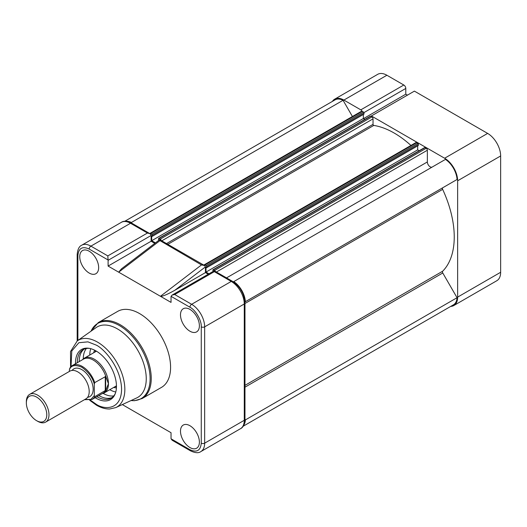 <?xml version="1.0" encoding="UTF-8"?>
<svg xmlns="http://www.w3.org/2000/svg" width="527" height="527" viewBox="0 0 527 527"><rect width="100%" height="100%" fill="white"/><g stroke="black" fill="none" stroke-linecap="round" stroke-linejoin="round"><path stroke-width="0.79" d="M362.194 111.309A2.8 1.621 -120 0 0 360.804 109.847L343.881 100.077A18.412 10.626 -120 0 0 334.678 99.168A18.412 10.626 -120 0 0 332.392 101.408M360.804 109.847L403.814 85.012L386.89 75.242L343.881 100.077M444.623 158.238L371.383 115.96L414.4 91.125L487.633 133.403A18.412 10.626 60 0 1 500.65 155.952L457.64 180.787A18.412 10.626 -120 0 0 444.623 158.238L487.633 133.403M450.743 306.398A18.412 10.626 -120 0 0 453.826 305.535A18.412 10.626 -120 0 0 457.64 297.109L457.64 180.787M457.64 297.109L500.65 272.275L500.65 155.952M403.814 85.012A2.8 1.621 60 0 1 405.797 88.444L405.797 94.195L407.437 95.143M500.65 272.275A18.412 10.626 60 0 1 496.836 280.707L453.826 305.535M334.678 99.168L377.688 74.333A18.412 10.626 60 0 1 386.89 75.242M371.383 116.612L371.383 115.96M405.797 94.195L363.518 118.601M98.654 267.604A13.366 7.714 -120 0 0 92.844 254.179A13.366 7.714 -120 0 0 82.555 250.549A13.366 7.714 -120 0 0 79.748 256.689A13.366 7.714 -120 0 0 85.611 270.167A13.366 7.714 -120 0 0 95.921 273.697A13.366 7.714 -120 0 0 98.654 267.604M199.39 325.765A13.366 7.714 -120 0 0 193.58 312.34A13.366 7.714 -120 0 0 183.297 308.71A13.366 7.714 -120 0 0 180.491 314.85A13.366 7.714 -120 0 0 186.347 328.328A13.366 7.714 -120 0 0 196.663 331.858A13.366 7.714 -120 0 0 199.39 325.765M199.39 442.087A13.366 7.714 -120 0 0 193.58 428.668A13.366 7.714 -120 0 0 183.297 425.032A13.366 7.714 -120 0 0 180.491 431.178A13.366 7.714 -120 0 0 186.347 444.656A13.366 7.714 -120 0 0 196.663 448.187A13.366 7.714 -120 0 0 199.39 442.087M161.499 387.378A43.86 25.322 -120 0 0 168.225 352.227A43.86 25.322 -120 0 0 139.569 313.578A43.86 25.322 -120 0 0 117.64 311.404L98.299 322.57A43.86 25.322 60 0 1 120.228 324.744A43.86 25.322 60 0 1 148.884 363.393A43.86 25.322 60 0 1 142.158 398.537L161.499 387.378M146.249 378.735A40.658 23.478 60 0 1 136.743 397.911L115.821 407.588A38.583 22.272 60 0 0 124.846 389.394A38.583 22.272 60 0 0 97.567 342.142A38.583 22.272 60 0 0 77.298 340.857L96.138 327.583A40.658 23.478 60 0 1 117.501 328.934A40.658 23.478 60 0 1 146.249 378.735M95.156 397.674A28.939 16.706 -120 0 0 95.993 398.175A28.939 16.706 -120 0 0 115.11 394.018A28.939 16.706 -120 0 0 95.993 350.923A28.939 16.706 -120 0 0 88.694 348.261A28.939 16.706 -120 0 0 75.545 363.709M89.386 348.373A28.017 16.172 -120 0 0 83.114 349.638A28.017 16.172 -120 0 0 77.317 362.688M96.928 396.653A28.017 16.172 -120 0 0 97.126 396.772A28.017 16.172 -120 0 0 111.131 398.155A28.017 16.172 -120 0 0 115.36 393.359M84.109 349.137A28.017 16.172 -120 0 0 79.241 361.581M98.852 395.54A28.017 16.172 -120 0 0 99.05 395.658A28.017 16.172 -120 0 0 112.06 397.542M208.251 274.218L205.451 272.604L205.451 266.866L204.483 265.503L201.498 264.923L160.452 296.293L171.038 302.399L171.038 296.648A2.8 1.621 60 0 1 171.058 296.339L189.937 307.241C195.543 309.889 201.769 320.666 201.261 326.845L201.261 443.167C200.537 450.638 196.769 452.812 189.937 449.702L171.058 438.8A2.8 1.621 60 0 1 171.038 438.464L171.038 432.713L122.317 404.584M159.721 240.464C159.681 239.377 159.674 239.37 159.707 240.464L201.498 264.923M154.806 243.362L151.117 241.234L151.117 235.483A2.8 1.621 -120 0 0 151.097 235.147L149.951 233.672L147.435 233.033L130.518 223.264A18.412 10.626 -120 0 0 121.309 222.354C123.568 220.668 127.04 220.932 131.717 223.145A2.404 1.383 120 0 0 130.518 223.264L90.901 246.135A18.412 10.626 -120 0 0 81.692 245.226C79.103 246.34 77.601 249.475 77.179 254.633A2.404 1.383 -0 0 0 77.884 255.615C78.602 248.145 82.377 245.964 89.201 249.073L108.081 259.976A2.8 1.621 60 0 1 108.101 260.318L108.101 266.069L160.452 296.293C162.435 296.523 167.23 294.521 174.832 290.278L205.451 266.879M205.451 272.604L174.832 290.278M240.457 428.721L200.84 451.593A18.412 10.626 -120 0 0 204.654 443.167L244.271 420.296A2.404 1.383 -0 0 0 244.976 419.314C244.554 424.472 243.046 427.608 240.457 428.721A18.412 10.626 -120 0 0 244.271 420.296L244.271 303.974A18.412 10.626 -120 0 0 231.254 281.425L214.331 271.655C214.291 270.555 214.206 270.503 214.067 271.504M232.453 281.306C240.108 286.523 244.284 293.756 244.976 302.992A2.404 1.383 -0 0 1 244.271 303.974L204.654 326.845A18.412 10.626 -120 0 0 191.637 304.296L231.254 281.425A2.404 1.383 -60 0 1 232.453 281.306L214.212 270.779L172.039 295.127L171.058 296.339M171.058 438.8L172.204 440.276L190.438 450.802A2.404 1.383 -60 0 1 189.937 449.702M214.331 271.655L174.714 294.527L172.039 295.127M159.727 240.813L118.687 272.176L121.447 268.862L159.688 239.633L204.483 265.503M151.117 241.234L108.101 266.069M108.081 259.976L107.818 255.905L147.435 233.033M95.091 351.964A22.411 12.938 60 0 1 95.604 350.705M93.687 352.774A23.214 13.399 60 0 1 94.656 350.198M86.408 348.472A28.017 16.172 -120 0 0 83.259 358.933M89.768 355.04A28.017 16.172 60 0 1 90.763 348.69M79.254 360.521A30.092 17.378 -120 0 0 79.3 361.542M98.911 395.507A30.092 17.378 -120 0 0 99.768 396.06M103.154 393.386A28.017 16.172 -120 0 0 113.786 395.889M115.775 392.009A28.017 16.172 60 0 1 109.774 389.697M116.408 387.885A23.214 13.399 60 0 1 113.7 387.431M116.447 386.811A22.411 12.938 60 0 1 115.097 386.62M45.671 422.087L85.888 398.867A16.008 9.242 -120 0 0 89.201 391.541A16.008 9.242 -120 0 0 82.212 375.428A16.008 9.242 -120 0 0 69.88 371.14L29.664 394.361A16.008 9.242 60 0 1 42.002 398.649A16.008 9.242 60 0 1 48.991 414.756A16.008 9.242 60 0 1 45.671 422.087A16.008 9.242 60 0 1 37.667 421.29L36.567 420.658A14.446 8.34 60 0 1 26.35 402.957L26.35 401.686A16.008 9.242 60 0 1 29.664 394.361M87.614 397.292A16.008 9.242 -120 0 0 93.16 389.255A16.008 9.242 -120 0 0 84.834 371.845A16.008 9.242 -120 0 0 72.107 370.428M26.35 402.957A14.446 8.34 60 0 1 36.567 397.062A14.446 8.34 60 0 1 46.784 414.756A14.446 8.34 60 0 1 36.567 420.658M82.495 359.697A20.013 11.554 60 0 1 84.287 358.202A20.013 11.554 60 0 1 99.708 363.564A20.013 11.554 60 0 1 108.443 383.702L106.026 389.822A19.611 11.324 60 0 1 103.114 393.083L92.1 399.44A19.611 11.324 60 0 0 94.748 396.693L94.293 395.665L90.98 399.334L84.755 399.519M69.847 368.221L69.393 369.77C71.033 365.231 75.183 364.381 81.843 367.233C88.503 372.075 92.653 377.714 94.293 384.15L94.748 382.602A19.611 11.324 60 0 0 72.489 365.474L69.847 368.221A19.611 11.324 60 0 1 72.489 365.474L83.503 359.118A19.611 11.324 60 0 1 106.026 377.062L108.443 383.702A20.013 11.554 60 0 1 104.3 392.859A20.013 11.554 60 0 1 102.106 393.662M94.293 384.15L94.293 395.665M69.393 369.77L69.393 371.423M94.748 382.602L105.67 376.495L105.67 390.316L94.748 396.693M105.275 390.612L105.275 376.522M106.026 377.062L105.67 376.495M106.026 389.822L105.67 390.316M243.066 426.297L453.424 304.843A17.608 10.165 -120 0 0 457.047 297.715L442.766 272.986A1.601 0.922 60 0 1 442.654 271.221A84.84 48.985 -120 0 0 454.241 236.985A84.84 48.985 -120 0 0 442.654 189.371A1.601 0.922 60 0 1 442.766 187.744L245.378 301.701A17.608 10.165 -120 0 0 233.771 281.602L233.342 281.853M243.632 425.361A17.608 10.165 -120 0 0 245.378 419.92L244.976 419.222M457.047 297.715L245.378 419.92M352.418 116.5L343.064 100.288L131.394 222.493A17.608 10.165 -120 0 0 125.808 221.287M343.064 100.288A17.608 10.165 -120 0 0 335.073 99.86L124.715 221.307M131.796 223.191L131.394 222.493M149.806 233.474L361.476 111.269A1.601 0.922 -120 0 1 362.273 111.349L363.432 112.02A0.804 0.461 -120 0 1 363.999 113.002L363.999 114.109L152.336 236.32L152.336 235.207A0.804 0.461 -120 0 0 151.769 234.225L150.603 233.553A1.601 0.922 -120 0 0 149.806 233.474A1.601 0.922 -120 0 0 149.721 233.54M364.842 119.365L363.347 118.509L151.684 240.714L151.684 235.938L152.336 236.32M363.347 118.509L363.347 114.491M155.439 242.881L151.684 240.714M161.282 240.556A1.601 0.922 -120 0 0 160.228 239.113L159.068 238.441A0.804 0.461 -120 0 0 158.667 238.402A0.804 0.461 -120 0 0 158.502 238.771L158.502 239.877L158.996 240.16M410.941 145.452A84.84 48.985 -120 0 0 373.788 125.419A0.804 0.461 60 0 1 373.03 124.365L373.03 118.865A1.601 0.922 -120 0 0 371.897 116.908L370.738 116.236A0.804 0.461 -120 0 0 370.336 116.197L158.667 238.402M204.14 264.844L415.803 142.639A1.601 0.922 -120 0 1 416.607 142.718L417.766 143.39A0.804 0.461 -120 0 1 418.333 144.372L418.333 145.478L206.663 267.683L206.663 266.576A0.804 0.461 -120 0 0 206.097 265.595L204.937 264.923A1.601 0.922 -120 0 0 204.14 264.844A1.601 0.922 -120 0 0 203.883 265.153M419.176 150.735L417.68 149.872L206.011 272.077L206.011 267.308L206.663 267.683M417.68 149.872L417.68 145.854M208.982 273.796L206.011 272.077M215.444 271.484A1.601 0.922 -120 0 0 214.561 270.476L213.402 269.811A0.804 0.461 -120 0 0 213 269.771A0.804 0.461 -120 0 0 212.836 270.134L213.119 271.412M432.173 167.059A4.005 2.312 60 0 1 429.09 165.959A4.005 2.312 60 0 1 427.357 161.947L427.357 150.235A1.601 0.922 -120 0 0 426.224 148.271L425.065 147.606A0.804 0.461 -120 0 0 424.663 147.567L213 269.771M245.378 301.701L457.047 179.496A17.608 10.165 -120 0 0 445.44 159.398L233.771 281.602M405.797 88.444L363.92 112.62M91.052 331.16A43.392 25.052 60 0 1 119.431 325.587A43.392 25.052 60 0 1 149.53 371.528A43.392 25.052 60 0 1 131.098 400.52M71.026 366.601L71.791 350.982L78.852 342.715L87.95 341.858L95.993 345.001C103.476 348.136 121.23 367.253 121.579 389.321C121.23 410.994 103.476 409.604 95.993 404.097L90.387 400.145M201.261 443.167A2.404 1.383 180 0 0 204.654 443.167L204.654 326.845A2.404 1.383 180 0 1 201.261 326.845M189.937 307.241A2.404 1.383 120 0 1 191.637 304.296L174.714 294.527M151.117 235.483L108.101 260.318M107.818 255.905L90.901 246.135A2.404 1.383 120 0 0 89.201 249.073M77.884 340.442L77.884 255.615M442.654 271.221L244.976 385.349M362.273 111.349L150.603 233.553M363.432 112.02L151.769 234.225M363.999 113.002L152.336 235.207M370.738 116.236L159.068 238.441M371.897 116.908L160.228 239.113M373.03 118.865L161.769 240.839M373.03 124.365L166.532 243.586M373.788 125.419L167.823 244.33M416.607 142.718L204.937 264.923M417.766 143.39L206.097 265.595M418.333 144.372L206.663 266.576M425.065 147.606L213.402 269.811M426.224 148.271L214.561 270.476M427.357 150.235L216.393 272.031M427.357 161.947L226.538 277.887M442.766 187.744L244.943 301.951M442.654 189.371L244.976 303.499M442.766 272.986L244.976 387.174M98.299 322.57L90.954 331.233M115.821 407.588L109.662 408.998C105.4 409.077 101.006 407.812 96.487 405.197L89.715 400.296M70.559 367.115L70.526 351.516L77.298 340.857M149.951 233.672L131.717 223.145M244.976 419.314L244.976 302.992M190.438 450.802C195.115 453.016 198.587 453.279 200.84 451.593M77.179 340.936L77.179 254.633M121.309 222.354L81.692 245.226M130.986 400.573L134.51 400.711L142.158 398.537M116.447 385.843L104.3 392.859M96.441 351.186L84.287 358.202M84.478 399.683L92.1 399.44"/></g></svg>
